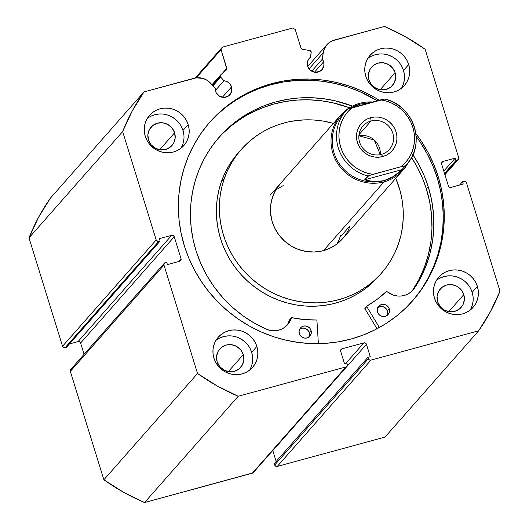 <?xml version="1.0" encoding="UTF-8"?>
<svg xmlns="http://www.w3.org/2000/svg" width="529" height="529" viewBox="0 0 529 529"><rect width="100%" height="100%" fill="white"/><g stroke="black" fill="none" stroke-linecap="round" stroke-linejoin="round"><path stroke-width="0.79" d="M212.949 85.85L220.679 77.069A1.66 1.6 -138.6 0 1 220.328 76.447L212.493 85.334L220.328 76.447L220.785 74.781L226.842 69.18L221.056 49.633L222.405 47.141L292.656 28.017L295.215 29.445L301.18 48.503L302.323 49.263L309.802 50.546L311.158 51.796L310.549 57.185L308.784 58.944L307.647 61.172L307.25 63.659L307.627 66.178A8.517 8.2 -138.6 0 1 310.549 57.185L311.197 52.431A1.66 1.6 -138.6 0 0 309.802 50.546L302.323 49.263A1.66 1.6 -138.6 0 1 300.981 48.079L295.215 29.445L292.656 28.017L222.405 47.141L221.056 49.633L196.206 77.849L221.056 49.633L226.829 68.267A1.66 1.6 -138.6 0 1 226.366 69.94L220.785 74.781A1.66 1.6 -138.6 0 0 220.679 77.069L212.949 85.85M231.543 86.895A8.517 8.2 -138.6 0 1 221.876 97.177A8.517 8.2 -138.6 0 1 215.177 88.369L216.182 92.78L219.647 96.304L224.428 97.389L228.912 95.676L231.583 91.735L231.543 86.895L230.426 84.574L228.673 82.669L226.438 81.36L223.946 80.758L220.679 77.069L223.946 80.758A8.517 8.2 -138.6 0 1 231.543 86.895L222.392 97.283L231.543 86.895M252.994 472.873L144.576 502.55L238.215 396.254L345.94 366.928A2.076 1.997 -138.6 0 0 347.282 364.428L346.852 363.053L344.511 363.694L340.683 351.322A2.076 1.997 -138.6 0 1 342.025 348.829L340.61 350.436L342.025 348.829L363.886 342.878A2.076 1.997 -138.6 0 1 366.445 344.313L272.805 450.609L276.171 461.486L272.805 450.609L366.445 344.313L370.274 356.678L367.933 357.32L368.356 358.695A2.076 1.997 -138.6 0 0 370.915 360.123L277.275 466.426L275.715 466.221L274.716 464.991A2.076 1.997 41.4 0 0 277.275 466.426L385 437.099L478.639 330.797L385 437.099L277.275 466.426L370.915 360.123L478.639 330.797A205.662 197.991 -138.6 0 0 499.998 291.135L466.446 182.743A2.076 1.997 -138.6 0 0 463.887 181.315L462.525 181.685L463.252 184.039L450.959 187.385A2.076 1.997 -138.6 0 1 448.4 185.957L441.589 163.964A2.076 1.997 -138.6 0 1 442.932 161.471L441.517 163.077L442.932 161.471L455.231 158.125L455.958 160.479L457.321 160.108A2.076 1.997 -138.6 0 0 458.669 157.609L425.118 49.223A205.662 197.991 -138.6 0 0 384.424 26.45L334.374 40.078A16.425 15.81 -138.6 0 0 326.856 44.74A16.425 15.81 -138.6 0 0 323.166 52.847L309.035 68.889L323.166 52.847L322.3 59.202L311.713 71.223L322.3 59.202A8.517 8.2 -138.6 0 1 323.629 61.82L314.477 72.215L323.629 61.82A8.517 8.2 -138.6 0 1 313.962 72.103A8.517 8.2 -138.6 0 1 307.627 66.178L310.364 70.284L314.874 72.275L319.635 71.475L322.148 69.484L323.979 65.067L323.629 61.82L322.3 59.202L323.636 50.632L326.836 44.767L330.248 41.87L332.245 40.826L384.424 26.45L405.379 36.706L425.118 49.223L458.669 157.609L458.524 159.156L457.321 160.108L455.958 160.479L455.231 158.125L442.932 161.471L441.735 162.416L441.589 163.964L448.4 185.957L449.399 187.187L450.959 187.385L463.252 184.039L462.525 181.685L463.887 181.315L465.447 181.513L466.446 182.743L499.998 291.135L490.476 311.614L478.639 330.797L370.915 360.123L369.354 359.925L368.356 358.695L367.933 357.32L370.274 356.678L366.445 344.313L365.44 343.076L363.886 342.878L342.025 348.829L340.828 349.781L340.683 351.322L344.511 363.694L346.852 363.053L347.282 364.428L347.136 365.975L345.94 366.928L238.215 396.254L217.26 385.998L197.529 373.481L163.977 265.089L164.116 263.548L165.319 262.596L166.681 262.225L167.415 264.579L179.708 261.233L180.911 260.281L181.05 258.741L174.246 236.747L173.241 235.511L171.68 235.312L159.388 238.658L160.122 241.019L157.959 241.442L156.194 239.954L122.642 131.569L132.164 111.083L144 91.901L196.285 77.836L203.096 78.451L207.289 80.408L210.813 83.43L215.177 88.369L210.813 83.43A16.425 15.81 -138.6 0 0 194.057 78.279L144 91.901L50.361 198.203A205.662 197.991 41.4 0 0 29.002 237.865L38.524 217.386L50.361 198.203L144 91.901A205.662 197.991 -138.6 0 0 122.642 131.569L156.194 239.954L62.554 346.257L29.002 237.865L122.642 131.569L29.002 237.865L62.554 346.257A2.076 1.997 41.4 0 0 65.113 347.685L63.553 347.487L62.554 346.257L156.194 239.954A2.076 1.997 -138.6 0 0 158.753 241.389L160.122 241.019L66.475 347.315L65.113 347.685L158.753 241.389L65.113 347.685L66.475 347.315L160.122 241.019L159.388 238.658L171.68 235.312L78.041 341.615L69.438 343.956L78.041 341.615L171.68 235.312A2.076 1.997 -138.6 0 1 174.246 236.747L181.05 258.741L178.584 261.538L181.05 258.741A2.076 1.997 -138.6 0 1 179.708 261.233L167.415 264.579L166.681 262.225L165.319 262.596A2.076 1.997 -138.6 0 0 163.977 265.089L197.529 373.481L103.882 479.777L70.331 371.391L70.476 369.844L71.68 368.892M184.376 245.912A135.133 130.094 -138.6 0 1 209.92 122.02A135.133 130.094 -138.6 0 1 379.247 100.232L373.124 96.595L361.287 90.69L348.968 85.949L336.292 82.412L323.371 80.117L310.331 79.092L297.305 79.337L284.417 80.851L271.78 83.622L259.527 87.622L247.777 92.82L236.635 99.154L226.214 106.567L216.612 114.998L207.923 124.348L200.227 134.538L193.601 145.468L188.112 157.034L183.808 169.121L180.733 181.619L178.914 194.401L178.366 207.342L179.106 220.328L181.116 233.223L184.376 245.912L188.866 258.264L194.533 270.167L201.324 281.501L209.173 292.16L218.008 302.039L227.741 311.045L238.275 319.093L249.516 326.102L261.352 332.007L273.672 336.755L286.348 340.286L299.269 342.58L312.308 343.612L325.335 343.367L338.223 341.853L350.859 339.076L363.112 335.075L374.863 329.884L386.005 323.55L396.426 316.13L406.027 307.706L414.723 298.356L422.413 288.16L429.039 277.229L434.527 265.664L438.832 253.576L441.913 241.085L443.732 228.303L444.274 215.356L443.533 202.376L441.523 189.481L438.263 176.792L437.258 177.929A135.133 130.094 41.4 0 0 416.158 136.436L420.317 142.341L427.108 153.674L432.775 165.577L437.258 177.929L438.263 176.792L433.773 164.44L428.106 152.537L421.315 141.203L415.873 133.592A135.133 130.094 -138.6 0 1 438.263 176.792A135.133 130.094 -138.6 0 1 412.719 300.677A135.133 130.094 -138.6 0 1 284.814 339.929A135.133 130.094 -138.6 0 1 184.376 245.912M215.607 116.135L225.209 107.711L235.63 100.292L246.772 93.957L258.529 88.766L270.782 84.759L283.412 81.988L296.306 80.474L309.333 80.229L322.366 81.261L335.287 83.556L347.97 87.087L360.282 91.828L377.276 100.768A135.133 130.094 41.4 0 0 209.418 122.596M470.188 310.087A22.853 22 41.4 0 0 472.179 292.339L477.383 286.427A22.853 22 -138.6 0 1 473.065 307.382A22.853 22 -138.6 0 1 451.435 314.014A22.853 22 -138.6 0 1 434.454 298.118L436.167 302.218L438.647 305.941L441.788 309.134L445.464 311.68L449.551 313.479L453.882 314.464L458.286 314.596L462.604 313.876L466.664 312.315L470.307 309.994L473.402 306.985L475.822 303.415L477.482 299.414L478.309 295.142L478.276 290.758L477.383 286.427L475.67 282.327L473.191 278.611L470.05 275.417L466.366 272.871L462.286 271.066L457.955 270.081L453.551 269.949L449.233 270.676L445.173 272.23L441.53 274.558L438.435 277.56L436.015 281.13L434.355 285.131L433.529 289.409L433.562 293.793L434.454 298.118A22.853 22 -138.6 0 1 438.772 277.17A22.853 22 -138.6 0 1 460.402 270.531A22.853 22 -138.6 0 1 477.383 286.427L472.179 292.339L470.466 288.232M249.675 370.121A22.853 22 41.4 0 0 251.672 352.367L256.869 346.462A22.853 22 -138.6 0 1 252.551 367.41A22.853 22 -138.6 0 1 230.922 374.049A22.853 22 -138.6 0 1 213.941 358.153L215.653 362.253L218.133 365.969L221.274 369.163L224.957 371.708L229.037 373.514L233.368 374.499L237.772 374.631L242.09 373.904L246.15 372.35L249.8 370.022L252.888 367.02L255.309 363.449L256.968 359.449L257.795 355.171L257.762 350.787L256.869 346.462L255.157 342.362L252.677 338.639L249.536 335.446L245.859 332.9L241.773 331.101L237.442 330.116L233.038 329.984L228.72 330.711L224.66 332.265L221.016 334.586L217.922 337.595L215.501 341.165L213.842 345.166L213.015 349.438L213.048 353.822L213.941 358.153A22.853 22 -138.6 0 1 218.259 337.204A22.853 22 -138.6 0 1 239.888 330.565A22.853 22 -138.6 0 1 256.869 346.462L251.672 352.367L249.953 348.267M401.504 88.211A22.853 22 41.4 0 0 403.501 70.456L408.699 64.551A22.853 22 -138.6 0 1 404.381 85.5A22.853 22 -138.6 0 1 382.751 92.139A22.853 22 -138.6 0 1 365.77 76.236L367.483 80.342L369.963 84.058L373.104 87.252L376.787 89.798L380.867 91.603L385.198 92.588L389.602 92.72L393.92 91.993L397.98 90.439L401.63 88.112L404.718 85.109L407.145 81.532L408.798 77.538L409.625 73.26L409.591 68.876L408.699 64.551L406.986 60.451L404.506 56.729L401.372 53.535L397.689 50.989L393.602 49.19L389.271 48.205L384.867 48.073L380.549 48.794L376.489 50.348L372.846 52.675L369.751 55.684L367.331 59.255L365.671 63.255L364.845 67.527L364.878 71.911L365.77 76.236A22.853 22 -138.6 0 1 370.088 55.287A22.853 22 -138.6 0 1 391.718 48.655A22.853 22 -138.6 0 1 408.699 64.551L403.501 70.456L401.782 66.356M180.991 148.239A22.853 22 41.4 0 0 182.988 130.491L188.185 124.586A22.853 22 -138.6 0 1 183.867 145.535A22.853 22 -138.6 0 1 162.238 152.167A22.853 22 -138.6 0 1 145.257 136.27L146.976 140.37L149.449 144.093L152.59 147.287L156.273 149.833L160.353 151.631L164.684 152.617L169.095 152.749L173.406 152.028L177.466 150.474L181.116 148.146L184.204 145.138L186.631 141.567L188.284 137.566L189.111 133.295L189.078 128.911L188.185 124.586L186.472 120.48L183.993 116.764L180.858 113.57L177.175 111.024L173.089 109.219L168.758 108.233L164.354 108.101L160.036 108.829L155.976 110.382L152.332 112.71L149.238 115.712L146.817 119.29L145.158 123.283L144.331 127.562L144.364 131.946L145.257 136.27A22.853 22 -138.6 0 1 149.575 115.322A22.853 22 -138.6 0 1 171.204 108.683A22.853 22 -138.6 0 1 188.185 124.586L182.988 130.491L181.268 126.385M174.596 132.772A13.919 13.397 -138.6 0 1 171.965 145.535A13.919 13.397 -138.6 0 1 158.793 149.575A13.919 13.397 -138.6 0 1 148.444 139.894A13.919 13.397 -138.6 0 1 151.076 127.132A13.919 13.397 -138.6 0 1 164.248 123.092A13.919 13.397 -138.6 0 1 174.596 132.772L159.639 149.753L174.596 132.772L175.159 138.076L173.644 143.121L170.285 147.122L165.59 149.489L160.28 149.846L155.156 148.153L150.996 144.655L148.444 139.894L147.882 134.584L149.396 129.545L152.755 125.538L157.45 123.178L162.76 122.814L167.885 124.513L172.044 128.011L174.596 132.772M395.11 72.737A13.919 13.397 -138.6 0 1 392.478 85.5A13.919 13.397 -138.6 0 1 379.3 89.546A13.919 13.397 -138.6 0 1 368.958 79.859A13.919 13.397 -138.6 0 1 371.589 67.097A13.919 13.397 -138.6 0 1 384.762 63.057A13.919 13.397 -138.6 0 1 395.11 72.737L380.153 89.718L395.11 72.737L395.672 78.047L394.158 83.086L390.799 87.093L386.104 89.454L380.794 89.818L375.669 88.118L371.51 84.62L368.958 79.859L368.396 74.556L369.91 69.517L373.269 65.51L377.964 63.143L383.274 62.786L388.398 64.478L392.551 67.977L395.11 72.737M243.28 354.655A13.919 13.397 -138.6 0 1 240.649 367.41A13.919 13.397 -138.6 0 1 227.47 371.457A13.919 13.397 -138.6 0 1 217.128 361.77A13.919 13.397 -138.6 0 1 219.76 349.014A13.919 13.397 -138.6 0 1 232.932 344.968A13.919 13.397 -138.6 0 1 243.28 354.655L228.323 371.629L243.28 354.655L243.843 359.958L242.328 364.997L238.969 369.004L234.274 371.365L228.964 371.728L223.84 370.029L219.68 366.537L217.128 361.77L216.566 356.467L218.08 351.428L221.439 347.421L226.128 345.053L231.444 344.696L236.569 346.396L240.721 349.887L243.28 354.655M463.794 294.62A13.919 13.397 -138.6 0 1 461.162 307.382A13.919 13.397 -138.6 0 1 447.984 311.422A13.919 13.397 -138.6 0 1 437.642 301.742A13.919 13.397 -138.6 0 1 440.273 288.979A13.919 13.397 -138.6 0 1 453.446 284.939A13.919 13.397 -138.6 0 1 463.794 294.62L448.837 311.601L463.794 294.62L464.356 299.923L462.842 304.969L459.483 308.969L454.788 311.336L449.478 311.693L444.353 310.001L440.194 306.503L437.642 301.742L437.08 296.432L438.594 291.393L441.953 287.386L446.641 285.025L451.958 284.662L457.082 286.361L461.235 289.859L463.794 294.62M274.716 464.991L274.293 463.616L367.933 357.32L274.293 463.616L274.716 464.991L368.356 358.695L274.716 464.991M346.885 366.332L253.246 472.635A2.076 1.997 41.4 0 1 252.293 473.224L345.94 366.928L252.293 473.224L144.576 502.55L123.621 492.294L103.882 479.777L70.331 371.391L163.977 265.089L70.331 371.391A2.076 1.997 41.4 0 1 70.727 369.487L164.367 263.184M84.091 354.311L80.6 343.043L79.601 341.813L78.041 341.615A2.076 1.997 41.4 0 1 80.6 343.043L174.246 236.747L80.6 343.043L84.091 354.311M178.795 122.668L175.654 119.475L171.971 116.929L167.885 115.13L163.56 114.138M159.15 114.006L154.832 114.733L150.772 116.287M181.427 147.472L183.08 143.471L183.913 139.2M183.88 134.816L182.988 130.491A22.853 22 41.4 0 0 147.254 118.516M399.309 62.634L396.168 59.44L392.485 56.894L388.398 55.095L384.074 54.11M379.663 53.978L375.345 54.699L371.285 56.259M401.941 87.444L403.594 83.443L404.421 79.165M404.394 74.781L403.501 70.456A22.853 22 41.4 0 0 367.761 58.488M247.479 344.544L244.338 341.35L240.655 338.805L236.569 337.006L232.238 336.021M227.834 335.889L223.516 336.616L219.456 338.17M250.111 369.354L251.764 365.354L252.591 361.076M252.558 356.691L251.672 352.367A22.853 22 41.4 0 0 215.931 340.398M467.986 284.516L464.852 281.322L461.169 278.776L457.082 276.971L452.751 275.986M448.347 275.854L444.029 276.581L439.969 278.135M470.625 309.32L472.278 305.319L473.105 301.047M473.071 296.663L472.179 292.339A22.853 22 41.4 0 0 436.445 280.363M195.208 78.008L222.405 47.141L195.208 78.008M222.087 73.65L226.829 68.267L222.087 73.65M462.525 181.685L459.562 185.044L462.525 181.685M455.231 158.125L443.798 171.098L455.231 158.125M455.958 160.479L444.525 173.452L455.958 160.479M457.321 160.108L444.796 174.325L457.321 160.108M363.886 342.878L345.873 363.324L363.886 342.878M412.217 301.246A135.133 130.094 41.4 0 0 437.258 177.929L440.525 190.619L442.535 203.513L443.269 216.5L442.727 229.441L440.908 242.222L437.833 254.72L433.529 266.808L428.034 278.373L421.415 289.303L413.718 299.493M103.882 479.777A205.662 197.991 41.4 0 0 144.576 502.55L238.215 396.254A205.662 197.991 -138.6 0 1 197.529 373.481L103.882 479.777M215.349 90.512L223.946 80.758L215.349 90.512M350.033 225.863L340.002 237.257L350.033 225.863A41.546 39.999 -138.6 0 1 342.494 238.817A41.546 39.999 -138.6 0 1 291.181 245.972A41.546 39.999 -138.6 0 1 272.607 196.834A41.546 39.999 -138.6 0 1 280.145 183.887M381.469 273.143A93.481 89.996 -138.6 0 0 398.423 244.008L400.896 235.465L402.509 226.696L403.25 217.776L403.098 208.796L402.066 199.836L400.155 190.995L395.785 178.319A93.481 89.996 -138.6 0 1 398.423 244.008L395.103 252.234L390.984 260.063L386.091 267.423L380.483 274.247L374.208 280.463L367.324 286.01L359.905 290.844L352.016 294.911L343.731 298.171L335.141 300.598L326.32 302.158L317.354 302.853L308.328 302.661L299.328 301.59L290.447 299.652L281.772 296.862L273.374 293.251L265.346 288.847L257.762 283.703L250.686 277.857L244.2 271.37L238.361 264.308L233.223 256.737L228.839 248.729L225.248 240.358L222.484 231.709L220.573 222.861L219.542 213.908L219.396 204.921L220.13 196.008L221.744 187.233L224.223 178.696L221.248 182.069A93.481 89.996 41.4 0 0 263.025 292.623A93.481 89.996 41.4 0 0 378.493 276.522L381.469 273.143A93.481 89.996 -138.6 0 1 266.001 289.244A93.481 89.996 -138.6 0 1 224.223 178.696A93.481 89.996 -138.6 0 1 241.171 149.555A93.481 89.996 -138.6 0 1 333.435 123.389L323.312 121.108L314.312 120.043L305.286 119.852L296.319 120.539L287.498 122.106L278.909 124.533L270.623 127.793L262.734 131.86L255.315 136.687L248.432 142.241L242.156 148.457L236.549 155.281L231.656 162.641L227.536 170.47L224.223 178.696L221.248 182.069L218.768 190.612L217.154 199.38L216.421 208.3L216.573 217.28L217.604 226.233L219.509 235.081L222.273 243.73L225.863 252.102L230.247 260.109L235.385 267.687L241.231 274.749L247.717 281.23L254.786 287.075L262.371 292.226L270.405 296.624L278.796 300.241L287.478 303.024L296.359 304.969L305.352 306.033L314.378 306.225L323.345 305.537L332.166 303.97L340.762 301.543L349.041 298.283L356.93 294.217L364.349 289.383L371.232 283.835L378.539 276.475M238.242 152.888L233.573 158.654L228.687 166.013L224.561 173.843L221.248 182.069A93.481 89.996 41.4 0 1 238.202 152.934L241.171 149.555M280.582 183.398L275.913 189.699L272.607 196.834L270.788 204.531L270.531 212.486L271.84 220.401L274.663 227.959L278.895 234.889L284.371 240.907L290.89 245.793L298.184 249.357L305.993 251.46L314.001 252.016L321.91 251.017L329.408 248.485L336.213 244.53L342.058 239.306M336.913 244.008A41.546 39.999 41.4 0 0 340.002 237.257L340.491 235.722M276.396 189.561L283.2 185.606M371.034 121.009A17.655 17.001 41.4 0 0 359.614 142.215A17.655 17.001 41.4 0 0 381.369 154.389L382.738 156.551A20.565 19.798 -138.6 0 1 357.399 142.367A20.565 19.798 -138.6 0 1 370.703 117.669L371.034 121.009L358.993 134.683L371.034 121.009A17.655 17.001 -138.6 0 1 390.686 128.706A17.655 17.001 -138.6 0 1 389.45 149.37A17.655 17.001 -138.6 0 1 381.369 154.389A17.655 17.001 -138.6 0 1 361.71 146.692A17.655 17.001 -138.6 0 1 362.947 126.028A17.655 17.001 -138.6 0 1 371.034 121.009L370.703 117.669L367.047 119.071L363.767 121.161L360.983 123.872L358.807 127.086L357.313 130.683L356.566 134.531L356.599 138.479L357.399 142.367L358.946 146.064L361.175 149.409L363.998 152.286L367.311 154.574L370.988 156.194L374.889 157.08L378.85 157.199L382.738 156.551L386.388 155.149L389.675 153.06L392.458 150.348L394.634 147.135L396.128 143.538L396.869 139.689L396.843 135.741L396.042 131.853L394.495 128.157L392.267 124.811L389.443 121.934L386.124 119.647L382.447 118.027L378.552 117.14L374.585 117.021L370.703 117.669A20.565 19.798 -138.6 0 1 396.042 131.853A20.565 19.798 -138.6 0 1 382.738 156.551L381.369 154.389A17.655 17.001 41.4 0 0 392.789 133.182A17.655 17.001 41.4 0 0 371.034 121.009M359.733 103.32L360.223 104.094L359.733 103.32A41.546 39.999 -138.6 0 1 372.8 101.985A41.546 39.999 41.4 0 0 359.733 103.32A41.546 39.999 41.4 0 0 332.86 153.218A41.546 39.999 41.4 0 0 384.047 181.864A41.546 39.999 41.4 0 0 408.322 162.396A41.546 39.999 -138.6 0 1 403.065 170.06A41.546 39.999 -138.6 0 1 384.047 181.864L323.477 250.62L384.047 181.864A41.546 39.999 -138.6 0 1 337.8 163.752A41.546 39.999 -138.6 0 1 340.716 115.13A41.546 39.999 -138.6 0 1 359.733 103.32M403.806 167.554A40.508 39.001 -138.6 0 1 383.928 180.673L384.047 181.864L383.928 180.673A40.508 39.001 -138.6 0 1 337.958 161.59A40.508 39.001 -138.6 0 1 343.916 113.272M347.381 109.219L341.681 115.606A40.508 39.001 41.4 0 0 338.838 163.011A40.508 39.001 41.4 0 0 383.928 180.673L374.142 181.778L364.699 179.781L368.039 175.985A40.508 39.001 -138.6 0 1 345.953 110.753A40.508 39.001 -138.6 0 1 347.374 109.225L384.656 99.075A40.508 39.001 -138.6 0 1 406.748 164.307A40.508 39.001 -138.6 0 1 405.32 165.835L401.98 169.63L393.411 176.534L383.928 180.673A40.508 39.001 41.4 0 0 402.47 169.161L406.748 164.307C426.553 143.815 413.261 104.735 384.629 99.009M370.479 102.447L360.223 104.094L370.479 102.447M351.21 107.698L360.223 104.094L355.521 105.661L350.588 108.048M384.57 99.002L380.629 99.855A38.432 36.997 -138.6 0 1 412.825 127.284A38.432 36.997 -138.6 0 1 401.293 166.615L405.32 165.835L401.98 169.63L364.699 179.781L368.911 175.575L401.293 166.615L372.813 174.365L367.397 173.201L362.173 171.277L357.26 168.625L352.764 165.306L348.77 161.391L345.371 156.961L342.633 152.107L340.616 146.936L339.367 141.56L338.91 136.092L339.254 130.643L340.385 125.327L342.296 120.268L344.928 115.56L348.234 111.308L352.149 107.605L380.629 99.855L386.044 101.019L391.268 102.943L396.175 105.595L400.678 108.914L404.672 112.829L408.071 117.259L410.808 122.113L412.825 127.284L414.075 132.66L414.531 138.129L414.187 143.577L413.05 148.894L411.145 153.952L408.514 158.66L405.207 162.912L401.293 166.615L405.32 165.835A40.508 39.001 41.4 0 0 407.013 164.003M401.98 169.63L397.848 173.406L393.411 176.534L388.749 178.967L383.928 180.673L379.035 181.612L374.142 181.778L369.341 181.163L364.699 179.781L401.98 169.63M368.039 175.985L372.813 174.365A38.432 36.997 -138.6 0 1 340.616 146.936A38.432 36.997 -138.6 0 1 352.149 107.605L347.374 109.225A40.508 39.001 41.4 0 0 345.682 111.064A40.508 39.001 41.4 0 0 368.039 175.985M358.874 135.774L374.208 139.96L380.298 154.647A17.655 17.001 41.4 0 0 358.874 135.774M364.924 308.718L366.782 306.608A0.417 0.397 -138.6 0 1 366.742 306.516L364.884 308.625A0.417 0.397 41.4 0 0 364.924 308.718L377.005 328.78L364.924 308.718A0.417 0.397 -138.6 0 1 364.884 308.625L365.063 308.162A0.417 0.397 41.4 0 0 364.884 308.625L366.921 306.053L377.084 299.361L386.487 291.439L393.721 295.228L397.517 296.002L401.359 295.989L405.095 295.208L408.56 293.674L411.615 291.459L414.134 288.662L420.833 277.341L426.202 265.307L430.183 252.703L432.735 239.683L433.813 226.419L433.41 213.055L431.532 199.764L428.206 186.697A123.707 119.091 -138.6 0 1 414.134 288.662L414.134 288.662A19.123 18.409 -138.6 0 1 413.05 290.011A19.123 18.409 -138.6 0 1 386.904 291.505A0.417 0.397 -138.6 0 0 386.362 291.519A109.688 105.595 -138.6 0 1 366.921 306.053A0.417 0.397 -138.6 0 0 366.782 306.608L364.924 308.718M389.225 308.817A6.229 5.998 -138.6 0 1 382.169 316.368A6.229 5.998 -138.6 0 1 377.527 312.05L378.685 314.18L380.549 315.74L382.844 316.487L385.224 316.316L387.321 315.251L388.815 313.452L389.483 311.191L389.225 308.817L388.074 306.688L386.203 305.127L383.909 304.38L381.528 304.552L379.432 305.617L377.937 307.415L377.27 309.677L377.527 312.05A6.229 5.998 -138.6 0 1 384.59 304.499A6.229 5.998 -138.6 0 1 389.225 308.817L387.367 310.926L389.225 308.817M386.997 315.496A6.229 5.998 41.4 0 0 387.367 310.926L386.216 308.797L383.234 306.754L380.847 306.456L377.574 307.726M311.045 330.433A6.229 5.998 -138.6 0 1 303.983 337.985A6.229 5.998 -138.6 0 1 299.348 333.667L300.498 335.796L302.37 337.357L304.664 338.104L307.045 337.932L309.141 336.867L310.635 335.069L311.303 332.807L311.045 330.433L309.895 328.304L308.023 326.743L305.729 325.996L303.348 326.168L301.252 327.233L299.758 329.031L299.09 331.293L299.348 333.667A6.229 5.998 -138.6 0 1 306.41 326.115A6.229 5.998 -138.6 0 1 311.045 330.433L309.187 332.543L311.045 330.433M308.817 337.112A6.229 5.998 41.4 0 0 309.187 332.543L308.037 330.413L305.054 328.37L302.667 328.073L299.394 329.342M412.276 290.771L418.975 279.451L424.344 267.416L428.325 254.813L430.877 241.793L431.955 228.528L431.552 215.164L429.674 201.866L426.348 188.807L428.206 186.697L426.348 188.807A123.707 119.091 41.4 0 0 411.522 157.503L416.964 166.642L422.195 177.513L426.348 188.807A123.707 119.091 41.4 0 1 412.329 290.699M196.08 250.878A123.707 119.091 -138.6 0 1 219.317 137.018A123.707 119.091 -138.6 0 1 352.459 106.098L334.533 100.655L322.703 98.599L310.768 97.706L298.845 97.971L287.049 99.406L275.497 101.991L264.295 105.701L253.556 110.495L243.386 116.334L233.871 123.164L225.116 130.908L217.194 139.504L210.185 148.861L204.161 158.892L199.175 169.498L195.28 180.581L192.51 192.034L190.89 203.738L190.44 215.594L191.161 227.477L193.045 239.273L196.08 250.878L200.822 263.548L206.925 275.675L214.298 287.108L222.868 297.715L232.529 307.356L243.148 315.919L254.614 323.298L266.781 329.408A123.707 119.091 -138.6 0 1 196.08 250.878M412.911 154.693A123.707 119.091 -138.6 0 1 428.206 186.697L424.053 175.403L418.823 164.532L412.567 154.177M251.698 112.604L262.437 107.81L273.638 104.101L285.191 101.515L296.987 100.08L308.91 99.816L320.845 100.708L332.675 102.765L349.457 107.764A123.707 119.091 41.4 0 0 218.398 138.076M316.931 320.395L318.385 343.658L316.931 320.395L316.501 319.999A109.688 105.595 -138.6 0 1 291.763 317.671L304.096 319.542L316.501 319.999A0.417 0.397 -138.6 0 1 316.931 320.395M379.359 327.504L366.782 306.608L379.359 327.504M288.001 323.543L289.442 320.052L291.3 317.942A19.123 18.409 -138.6 0 1 287.578 324.7A19.123 18.409 -138.6 0 1 266.781 329.395L270.517 330.473L274.359 330.777L278.155 330.301L281.745 329.064L284.979 327.114L287.723 324.535L291.763 317.671A0.417 0.397 -138.6 0 0 291.386 317.797L289.528 319.906A0.417 0.397 41.4 0 0 289.442 320.052L289.508 319.919M241.528 118.443L232.013 125.267L223.258 133.017M308.777 337.178L309.445 334.917L309.187 332.543A6.229 5.998 41.4 0 0 299.725 329.098M386.957 315.562L387.625 313.3L387.367 310.926A6.229 5.998 41.4 0 0 377.904 307.481M286.612 325.719A19.123 18.409 41.4 0 0 289.442 320.052L291.3 317.942A0.417 0.397 -138.6 0 1 291.386 317.797M412.27 290.765L414.128 288.655L412.27 290.765A19.123 18.409 41.4 0 1 412.078 291.029M366.756 306.238L365.063 308.162M444.909 174.689L458.253 159.546M326.856 44.74L307.726 66.462M211.984 84.752L220.639 74.926M403.065 170.06L342.494 238.817M340.716 115.13L270.114 195.274M364.964 308.242L366.822 306.132"/></g></svg>
